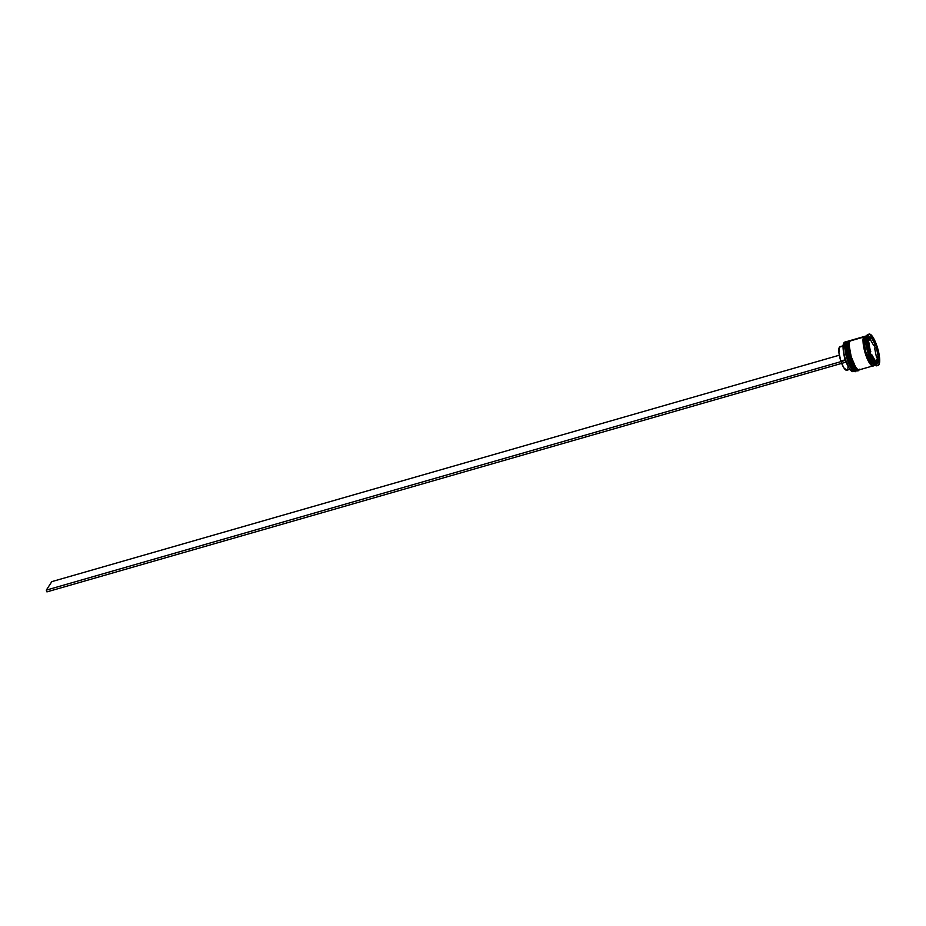 <?xml version="1.0" encoding="UTF-8"?>
<svg xmlns="http://www.w3.org/2000/svg" width="926" height="926" viewBox="0 0 926 926"><rect width="100%" height="100%" fill="white"/><g stroke="black" fill="none" stroke-linecap="round" stroke-linejoin="round"><path stroke-width="1.39" d="M849.304 363.038L845.704 349.634L846.237 342.678L846.804 355.445L854.258 370.354M856.573 370.215C855.52 373.085 852.904 369.844 848.737 360.48C845.669 349.426 844.952 343.257 846.584 341.995L846.584 341.995A15.325 4.04 74 0 0 848.193 358.871A15.325 4.04 74 0 0 855.821 370.84C854.744 376.998 841.56 348.755 846.283 342.203L847.348 341.37A15.325 4.04 74 0 0 846.584 341.995L846.758 341.937C845.137 343.21 845.855 349.368 848.91 360.434C853.077 369.787 855.693 373.039 856.758 370.157M856.249 370.678A15.325 4.04 -106 0 1 855.994 370.782A15.325 4.04 -106 0 1 848.366 358.813A15.325 4.04 -106 0 1 846.758 341.937L847.348 341.37A15.325 4.04 74 0 1 847.429 341.347M846.758 341.937A15.325 4.04 -106 0 1 847.522 341.312L846.758 341.937M850.357 365.342L851.445 367.309M852.51 368.837L853.529 369.891M851.966 362.274L848.76 351.452L848.216 344.553L848.899 341.902L849.466 354.681L856.92 369.578M859.247 369.451C858.182 372.321 855.566 369.08 851.399 359.716C848.332 348.651 847.614 342.493 849.246 341.219L849.246 341.219A15.325 4.04 74 0 0 850.855 358.096A15.325 4.04 74 0 0 858.483 370.064C857.407 376.234 844.223 347.991 848.957 341.439L850.01 340.606A15.325 4.04 74 0 0 849.246 341.219L849.42 341.173C847.799 342.446 848.517 348.604 851.573 359.658C855.74 369.023 858.356 372.264 859.421 369.393M858.911 369.902A15.325 4.04 -106 0 1 858.657 370.018A15.325 4.04 -106 0 1 851.029 358.049A15.325 4.04 -106 0 1 849.42 341.173L850.01 340.606A15.325 4.04 74 0 1 850.103 340.583M849.42 341.173A15.325 4.04 -106 0 1 850.184 340.548L849.42 341.173M853.02 364.578L854.108 366.534M855.173 368.073L856.191 369.127M872.142 364.948L865.023 350.271L864.305 337.689L865.023 350.271L872.142 364.948M853.865 371.06A15.325 4.04 -106 0 1 851.932 371.349A15.325 4.04 -106 0 1 845.033 357.98A15.325 4.04 -106 0 1 843.771 343.002A15.325 4.04 -106 0 1 843.922 342.759A15.325 4.04 74 0 0 845.531 359.635A15.325 4.04 74 0 0 853.147 371.604L854.744 371.141A15.325 4.04 -106 0 1 847.128 359.172A15.325 4.04 -106 0 1 845.519 342.296A15.325 4.04 74 0 0 847.417 360.064A15.325 4.04 74 0 0 855.196 370.886A15.325 4.04 -106 0 1 854.744 371.141M843.725 343.118A15.14 3.993 74 0 0 843.667 343.222A15.14 3.993 74 0 0 844.894 358.026A15.14 3.993 74 0 0 851.712 371.21A15.14 3.993 74 0 0 851.816 371.28M846.075 342.585L843.922 342.759L845.519 342.296A15.325 4.04 -106 0 1 846.283 341.671A15.325 4.04 -106 0 1 846.792 341.648A15.325 4.04 74 0 0 845.519 342.296L846.075 342.585M848.945 340.907A15.325 4.04 -106 0 1 849.455 340.884A15.325 4.04 74 0 0 848.181 341.532A15.325 4.04 -106 0 1 848.945 340.907L848.054 341.162A15.325 4.04 74 0 0 847.29 341.787L848.181 341.532A15.325 4.04 74 0 0 850.08 359.3A15.325 4.04 74 0 0 857.858 370.122A15.325 4.04 -106 0 1 857.418 370.377A15.325 4.04 -106 0 1 849.79 358.408A15.325 4.04 -106 0 1 848.181 341.532L847.29 341.787A15.325 4.04 74 0 0 848.899 358.663A15.325 4.04 74 0 0 856.527 370.631L857.418 370.377M877.431 365.423A16.286 4.294 -106 0 1 875.568 365.504A16.286 4.294 -106 0 1 868.229 351.313A16.286 4.294 -106 0 1 866.898 335.397A16.286 4.294 -106 0 1 867.049 335.131A16.286 4.294 74 0 0 868.762 353.061A16.286 4.294 74 0 0 876.864 365.782L878.103 365.423A16.286 4.294 -106 0 1 870.012 352.702A16.286 4.294 -106 0 1 868.299 334.772L867.049 335.131L868.299 334.772L867.72 342.458L870.59 354.426L875.22 363.663L877.35 365.4L878.913 364.763A16.286 4.294 -106 0 1 878.103 365.423M875.001 365.099A15.325 4.04 -106 0 1 867.708 351.915A15.325 4.04 -106 0 1 866.481 336.265A15.325 4.04 74 0 0 866.342 336.52A15.325 4.04 74 0 0 867.593 351.498A15.325 4.04 74 0 0 874.491 364.856L875.568 365.504M873.808 365.261L872.338 365.863L870.336 364.219L865.972 355.526L863.263 344.264L863.808 337.041L849.952 341.023A15.325 4.04 74 0 0 851.573 357.899A15.325 4.04 74 0 0 859.189 369.868L873.044 365.886A15.325 4.04 -106 0 1 865.428 353.917A15.325 4.04 -106 0 1 863.808 337.041L865.278 336.439M867.234 335.652L865.463 336.161A15.325 4.04 74 0 0 864.699 336.775L866.458 336.277L864.699 336.775A15.325 4.04 74 0 0 866.308 353.663A15.325 4.04 74 0 0 873.936 365.62L875.707 365.11M865.301 336.532L863.842 337.122L863.136 339.854L865.069 352.679L870.324 364.138L872.315 365.77L873.774 365.168C872.72 368.027 870.127 364.798 865.984 355.503C862.939 344.507 862.222 338.384 863.842 337.122L864.953 336.462M876.471 359.496L878.242 358.987A12.455 3.287 -106 0 1 877.663 361.233A12.455 3.287 -106 0 1 877.049 361.742A12.455 3.287 -106 0 1 876.471 361.719L875.244 362.066L877.663 361.233L878.242 358.987L876.471 361.719L878.242 358.987L876.471 359.496L875.035 361.696L876.471 359.496M839.905 346.706L843.077 346.104L839.407 347.157A12.269 3.241 74 0 0 840.831 361.059L845.264 359.786A12.269 3.241 -106 0 1 843.297 350.41A12.269 3.241 74 0 0 845.264 359.786L840.831 361.059L838.933 352.54L839.407 347.157A12.269 3.241 74 0 1 840.021 346.66L843.1 345.78M852.221 371.453L849.142 368.259L845.021 358.443L843.262 350.121L843.806 342.979M870.29 351.973L870.799 351.822A12.455 3.287 -106 0 1 868.982 342.817L870.29 351.973M868.032 340.826L868.97 340.548A12.455 3.287 -106 0 1 870.162 337.793A12.455 3.287 -106 0 1 870.753 337.816L868.032 340.826M870.012 339.009L871.783 338.499A12.455 3.287 -106 0 1 875.371 344.761L873.6 345.282L870.012 339.009L871.783 338.499L875.371 344.761L873.577 340.953L871.783 338.499L875.371 344.761L873.6 345.282L870.012 339.009M874.642 348.222L876.424 347.713A12.455 3.287 -106 0 1 878.23 356.718L876.459 357.228L874.642 348.222L876.424 347.713L878.23 356.718L876.424 347.713L878.23 356.718L876.459 357.228L874.642 348.222M878.913 364.763L879.503 357.077L876.633 345.12L871.991 335.872L869.861 334.136L868.299 334.772A16.286 4.294 -106 0 1 869.109 334.112A16.286 4.294 -106 0 1 877.2 346.833A16.286 4.294 -106 0 1 878.913 364.763M870.729 354.195L867.801 339.634L870.672 335.212L876.482 345.34L879.411 359.901L876.54 364.323L870.729 354.195L867.801 339.634L870.672 335.212L876.482 345.34L874.7 345.849L874.26 345.085L874.7 345.849L876.482 345.34L879.411 359.901L878.045 360.295L879.411 359.901L876.54 364.323L870.729 354.195M869.109 334.112L867.859 334.471A16.286 4.294 74 0 0 867.049 335.131A16.286 4.294 -106 0 1 868.53 334.471M865.347 336.196L864.247 337.909L863.958 341.59L865.937 352.436L870.116 362.379L872.269 365.064L874.04 365.585M864.571 336.416L850.716 340.398A15.325 4.04 74 0 0 849.952 341.023L863.808 337.041A15.325 4.04 -106 0 1 864.571 336.416A15.325 4.04 -106 0 1 865.046 336.381M850.612 340.432L849.501 342.145L849.223 345.826L851.191 356.672L855.369 366.615L857.534 369.3L859.305 369.821M847.938 341.208L846.839 342.909L846.561 346.602L848.529 357.436L852.707 367.379L854.86 370.064L856.631 370.597M846.283 341.671L844.674 342.134A15.325 4.04 74 0 0 843.922 342.759A15.325 4.04 -106 0 1 845.565 342.215M870.093 337.816L869.572 336.902L870.093 337.816M877.397 359.23L876.968 357.089L877.397 359.23M875.151 348.072L874.7 345.849L875.151 348.072M875.869 363.142L876.714 361.834L875.869 363.142M874.769 361.233L875.429 361.036A12.455 3.287 -106 0 1 871.841 354.774L871.169 354.959L871.841 354.774L875.429 361.036L871.841 354.774L875.429 361.036L874.769 361.233M846.109 362.101A12.269 3.241 74 0 0 847.591 365.33A12.269 3.241 -106 0 1 846.109 362.101M841.665 363.374A12.269 3.241 74 0 0 846.792 370.238L849.871 369.358M841.456 362.83L843.956 367.992L846.92 370.192M847.406 369.74L847.753 368.895M847.961 367.691L848.008 366.164M845.6 360.295L46.3 590.117L51.81 581.632L839.315 355.202L51.81 581.632L46.3 590.117L845.6 360.295M846.225 362.066L46.925 591.888L46.3 590.117L46.925 591.888L846.225 362.066M855.821 370.84L857.048 369.949M858.483 370.064L859.71 369.185M866.898 335.397L866.342 336.52M868.391 338.303L870.162 337.793M875.267 362.251L877.049 361.742"/></g></svg>
